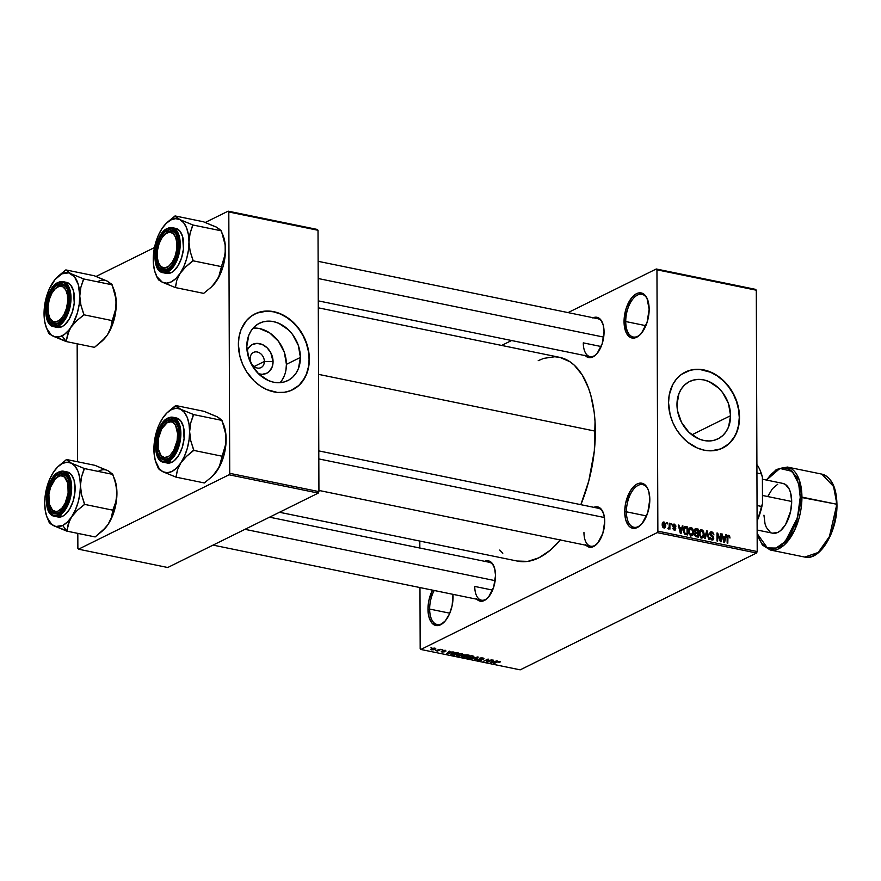 <?xml version="1.0" encoding="UTF-8"?>
<svg xmlns="http://www.w3.org/2000/svg" width="881" height="881" viewBox="0 0 881 881"><rect width="100%" height="100%" fill="white"/><g stroke="black" fill="none" stroke-linecap="round" stroke-linejoin="round"><path stroke-width="1.32" d="M625.73 321.543A21.772 11.277 -78.4 0 0 640.41 334.406A21.772 11.277 101.6 0 1 633.241 337.005A21.772 11.277 101.6 0 1 625.73 321.543L645.872 325.673L625.73 321.543A21.772 11.277 101.6 0 1 641.996 294.342A21.772 11.277 101.6 0 1 647.568 299.551A21.772 11.277 -78.4 0 0 634.188 297.536A21.772 11.277 -78.4 0 0 625.73 321.543L624.056 321.664L625.73 321.543M649.154 309.264A22.983 11.905 101.6 0 1 639.991 334.835A22.983 11.905 101.6 0 1 624.056 321.664L626.138 308.515L631.732 297.712L636.534 293.681L638.978 292.888L643.515 293.913L646.995 298.207L649.154 309.264L647.072 322.402L641.478 333.205L639.132 335.606L634.232 338.029L629.695 337.016L626.215 332.721L624.056 321.664A22.983 11.905 101.6 0 1 633.208 296.104A22.983 11.905 101.6 0 1 647.348 298.989A22.983 11.905 101.6 0 1 649.154 309.264M429.653 609.068A21.772 11.277 -78.4 0 0 444.332 621.931A21.772 11.277 101.6 0 1 437.163 624.53A21.772 11.277 101.6 0 1 429.653 609.068L449.795 613.198L429.653 609.068A21.772 11.277 101.6 0 1 434.201 590.49A21.772 11.277 -78.4 0 0 429.653 609.068L427.979 609.189L429.653 609.068M453.065 596.789A22.983 11.905 101.6 0 1 443.914 622.36A22.983 11.905 101.6 0 1 427.979 609.189L428.904 600.379L432.483 590.138A22.983 11.905 101.6 0 0 427.979 609.189L428.97 617.052L431.712 622.768L435.798 625.477L440.599 624.761L445.401 620.731L449.453 614.002L452.14 605.588L452.977 594.345A22.983 11.905 101.6 0 1 453.065 596.789M626.402 511.817A21.772 11.277 -78.4 0 0 641.071 524.68A21.772 11.277 101.6 0 1 633.902 527.267A21.772 11.277 101.6 0 1 626.402 511.817L646.544 515.947L626.402 511.817A21.772 11.277 101.6 0 1 642.656 484.605A21.772 11.277 101.6 0 1 648.229 489.814A21.772 11.277 -78.4 0 0 634.86 487.81A21.772 11.277 -78.4 0 0 626.402 511.817L624.728 511.938L626.402 511.817M649.815 499.527A22.983 11.905 101.6 0 1 640.652 525.098A22.983 11.905 101.6 0 1 624.728 511.938L625.653 503.128L630.234 491.069L634.749 485.585L637.194 483.955L639.639 483.162L644.176 484.176L647.656 488.481L648.834 491.675L649.815 499.527L647.744 512.676L642.139 523.479L637.348 527.51L634.893 528.303L630.367 527.29L628.45 525.517L625.708 519.801L624.728 511.938A22.983 11.905 101.6 0 1 633.868 486.378A22.983 11.905 101.6 0 1 648.009 489.263A22.983 11.905 101.6 0 1 649.815 499.527M250.16 358.556A8.469 6.718 63.7 0 0 257.285 368.038A8.469 6.718 63.7 0 0 264.355 361.463L273.066 361.606A16.067 12.741 -116.3 0 1 258.496 373.775L262.285 374.315L267.13 373.037L269.168 371.562L272.064 367.223L273.066 361.606L264.355 361.463A8.469 6.718 -116.3 0 1 261.007 367.597A8.469 6.718 -116.3 0 1 253.827 366.309A8.469 6.718 -116.3 0 1 250.16 358.556A8.469 6.718 -116.3 0 1 253.508 352.422A8.469 6.718 -116.3 0 1 260.688 353.71A8.469 6.718 -116.3 0 1 264.355 361.463L254.102 366.529L264.355 361.463A8.469 6.718 63.7 0 0 257.23 351.982A8.469 6.718 63.7 0 0 250.16 358.556L248.596 357.598L250.16 358.556M280.092 382.673A31.991 25.373 63.7 0 0 286.413 364.349L300.41 357.433A31.991 25.373 -116.3 0 1 287.779 380.603A31.991 25.373 -116.3 0 1 260.644 375.713A31.991 25.373 -116.3 0 1 246.801 346.431L248.805 335.254L251.261 330.518L254.576 326.609L258.629 323.679L263.254 321.829L268.276 321.136L273.495 321.62L278.726 323.283L288.406 329.78L292.481 334.384L298.329 345.407L300.41 357.433L298.406 368.61L295.95 373.335L292.635 377.244L288.583 380.185L283.957 382.035L278.936 382.728L273.705 382.233L268.474 380.581L258.805 374.073L251.371 364.194L248.883 358.446L246.801 346.431A31.991 25.373 -116.3 0 1 259.432 323.25A31.991 25.373 -116.3 0 1 286.567 328.139A31.991 25.373 -116.3 0 1 300.41 357.433L286.413 364.349A31.991 25.373 63.7 0 0 253.122 328.106M292.492 389.82A42.343 33.588 63.7 0 0 309.088 359.206L309.352 359.074A42.343 33.588 -116.3 0 1 292.635 389.754A42.343 33.588 -116.3 0 1 256.712 383.29A42.343 33.588 -116.3 0 1 238.388 344.515L239.951 356.475L242.638 364.294L246.526 371.617L254.268 381.11L260.424 386.076L267.086 389.721L277.482 392.441L284.299 392.298L290.719 390.613L299.055 385.316L305.222 377.134L307.865 370.405L309.198 362.972L309.165 355.109L306.599 343.172L303.295 335.562L296.269 325.408L290.466 319.847L280.654 313.867L273.727 311.676L263.43 311.29L257.021 312.986L251.25 316.169L246.35 320.717L241.031 329.714L239.037 336.828L238.388 344.515A42.343 33.588 -116.3 0 1 255.105 313.834A42.343 33.588 -116.3 0 1 291.027 320.31A42.343 33.588 -116.3 0 1 309.352 359.074L309.088 359.206A42.343 33.588 63.7 0 0 290.829 320.497A42.343 33.588 63.7 0 0 254.972 313.911M730.58 415.678A31.991 25.373 -116.3 0 1 717.949 438.859A31.991 25.373 -116.3 0 1 690.814 433.97A31.991 25.373 -116.3 0 1 676.971 404.676L678.965 393.499L681.431 388.763L684.746 384.865L688.799 381.925L693.413 380.074L698.435 379.381L703.666 379.876L708.897 381.528L718.577 388.036L722.651 392.64L728.499 403.663L730.58 415.678L728.576 426.856L726.12 431.591L722.805 435.5L718.753 438.43L714.128 440.28L709.106 440.974L703.875 440.489L698.644 438.826L688.964 432.318L681.542 422.44L677.5 410.7L676.971 404.676A31.991 25.373 -116.3 0 1 689.603 381.506A31.991 25.373 -116.3 0 1 716.738 386.396A31.991 25.373 -116.3 0 1 730.58 415.678L691.871 434.818L730.58 415.678M722.662 448.077A42.343 33.588 63.7 0 0 739.258 417.462L739.522 417.33A42.343 33.588 -116.3 0 1 722.805 448.011A42.343 33.588 -116.3 0 1 686.872 441.535A42.343 33.588 -116.3 0 1 668.558 402.771L670.122 414.731L672.809 422.539L676.696 429.873L681.641 436.436L687.433 441.998L697.256 447.977L704.172 450.169L711.099 450.819L720.889 448.858L729.226 443.561L735.393 435.379L738.036 428.662L739.522 417.33L738.807 409.368L736.769 401.428L733.466 393.818L726.44 383.653L717.486 375.769L710.824 372.123L703.897 369.932L696.981 369.282L690.33 370.196L681.42 374.414L676.52 378.973L672.677 384.711L669.208 395.084L668.558 402.771A42.343 33.588 -116.3 0 1 685.275 372.09A42.343 33.588 -116.3 0 1 721.198 378.555A42.343 33.588 -116.3 0 1 739.522 417.33L739.258 417.462A42.343 33.588 63.7 0 0 720.999 378.742A42.343 33.588 63.7 0 0 685.143 372.156M474.749 586.438L492.611 590.105L474.749 586.438A19.36 10.021 -78.4 0 0 487.744 597.913A19.36 10.021 101.6 0 1 481.422 600.181M484.231 561.516L488.526 560.878L492.182 563.3L494.637 568.421L495.518 575.458A20.571 10.649 101.6 0 1 487.325 598.342A20.571 10.649 101.6 0 1 476.874 599.245M583.288 342.874A19.36 10.021 -78.4 0 0 596.283 354.349A19.36 10.021 101.6 0 1 589.962 356.607A19.36 10.021 101.6 0 1 583.288 342.874L601.15 346.541L583.288 342.874M592.77 317.953L597.065 317.314L600.721 319.737L603.177 324.858L604.058 331.895A20.571 10.649 101.6 0 1 595.864 354.768A20.571 10.649 101.6 0 1 585.413 355.682M583.949 532.454A19.36 10.021 -78.4 0 0 596.944 543.929A19.36 10.021 101.6 0 1 590.622 546.198A19.36 10.021 101.6 0 1 583.949 532.454M593.431 507.544L597.725 506.905L601.382 509.328L603.837 514.449L604.718 521.475A20.571 10.649 101.6 0 1 596.525 544.359A20.571 10.649 101.6 0 1 586.074 545.262M538.225 360.648L543.786 358.369L554.722 356.75L559.975 357.411L569.82 361.673L574.324 365.219L582.242 374.998L588.475 388.003L590.887 395.569L594.19 412.462L595.038 421.636L594.323 450.929L588.805 480.938L580.843 504.67A104.046 53.884 -78.4 0 0 595.347 431.161L318.526 374.359L595.347 431.161A104.046 53.884 -78.4 0 0 559.479 357.301L318.283 307.81M501.641 345.44L511.564 340.529L501.641 345.44M568.069 312.601L656.279 268.991L755.634 289.375L656.279 268.991L568.069 312.601M657.204 532.62L756.548 553.004L520.197 669.846L420.843 649.462L657.204 532.62L657.865 531.144L656.951 269.806L756.294 290.201L757.208 551.539L657.865 531.144L656.951 269.806L656.279 268.991L656.951 269.806L756.294 290.201L755.634 289.375L756.294 290.201L757.208 551.539L756.548 553.004L757.208 551.539L657.865 531.144L657.204 532.62L420.843 649.462L420.182 648.636L419.973 587.572L420.182 648.636L420.843 649.462L520.197 669.846L756.548 553.004L657.204 532.62M435.005 648.163L432.428 648.284L430.677 649.385L433.926 649.815L435.809 648.845L435.005 648.163L431.437 648.669L431.525 649.881L435.06 649.396L435.06 648.174L435.06 649.396M440.247 649.286L435.621 650.596L437.527 651.07L440.885 649.418L435.621 650.596L437.527 651.07L440.247 649.286M445.368 650.806L443.22 650.321L442.35 650.872L443.683 651.698L441.216 651.775L444.321 651.841L443.727 650.508L446.006 651.037L445.368 650.288L442.725 650.508L443.606 651.742L441.381 651.235L441.91 652.017L444.321 651.841L443.451 650.596L445.863 651.147L445.368 650.288L445.863 651.147M456.787 652.678L453.352 652.81L450.929 654.385L454.056 655.343L458.671 653.063L452.008 653.328L451.314 654.726L454.056 655.343L458.671 653.063L456.787 652.678M467.271 654.825L464.243 654.968L461.655 656.697L464.65 657.523L469.276 655.244L463.957 655.101L462.04 656.169L462.646 657.116L464.65 657.523L469.276 655.244L467.271 654.825M477.634 656.951L470.983 658.823L477.447 657.292L474.881 659.627L475.553 659.759L478.262 657.083L477.634 656.951L470.983 658.823L477.447 657.292L474.881 659.627L475.553 659.759L478.262 657.083L477.634 656.951M491.389 659.781L487.689 661.609L488.68 659.219L487.986 659.076L483.361 661.367L487.711 659.66L486.73 662.049L487.413 662.193L492.039 659.913L487.689 661.609L488.68 659.219L487.986 659.076L483.361 661.367L487.711 659.66L486.73 662.049L487.413 662.193L491.389 659.781M500.331 661.796L497.875 661.444L493.503 663.437L498.139 661.686L499.736 662.358L500.331 661.796L499.637 661.433L496.631 661.895L494.142 663.569L498.029 661.719L499.593 662.424L500.331 661.796M496.796 660.882L494.858 661.455L492.633 660.992L493.448 660.199L492.776 660.056L490.21 662.765L497.479 661.025L494.858 661.455L492.633 660.992L493.448 660.199L492.776 660.056L490.21 662.765L490.893 662.908L496.796 660.882M477.678 659.274L478.24 660.354L481.345 660.1L480.167 658.008L482.27 657.887L483.438 659.197L483.438 658.14L483.438 659.197L482.865 657.986L479.363 658.316L480.982 659.693L480.332 660.1L477.447 659.406L477.546 660.144L479.947 660.453L481.687 659.858L479.958 658.68L480.354 658.283L483.889 658.878L482.865 657.986L479.517 658.239L480.707 659.968L477.183 659.77M473.868 656.642L471.489 655.783L467.888 656.565L466.864 657.435L467.238 658.008L470.498 658.294L473.604 657.127L472.745 655.905L470.19 655.882L466.853 657.523L467.998 658.25L472.921 657.556L473.868 656.642M463.274 654.473L459.596 653.702L456.259 655.398L458.814 656.202L462.327 655.387L463.274 654.473L462.151 653.735L459.596 653.702L456.259 655.354L457.404 656.081L462.327 655.387L463.274 654.473M453.297 651.962L449.134 652.072L449.949 651.268L449.277 651.136L446.711 653.845L453.979 652.094L449.134 652.072L449.949 651.268L449.277 651.136L446.711 653.845L453.297 651.962M442.086 649.66L442.736 649.793L442.075 649.671M431.58 647.502L430.919 647.832L431.58 647.502M419.83 548.015L419.808 541.066L419.83 548.015M666.675 522.653L667.324 523.931L666.675 522.653M671.091 523.556L671.74 524.834L671.091 523.556M682.312 525.858L681.762 528.137L679.526 527.686L678.954 525.164L678.282 525.032L680.374 533.479L681.046 533.611L682.984 525.99L682.312 525.858L681.762 528.137L679.526 527.686L678.954 525.164L678.282 525.032L680.374 533.479L681.046 533.611L682.984 525.99L682.312 525.858M691.122 535.791C692.918 535.615 693.743 534.382 693.6 532.08L692.94 532.399L693.6 532.08L692.951 529.195L691.915 527.917L690.032 527.664L688.942 529.007L688.931 533.357L691.431 535.824L692.752 535.23L693.501 533.468L692.951 529.195L692.356 529.481L692.951 529.195L691.089 527.554L689.25 528.402L688.623 531.155L691.122 535.791L692.18 535.681M701.717 537.961C703.512 537.795 704.337 536.551 704.194 534.249L703.545 534.58L704.194 534.249L703.545 531.364L702.52 530.087L700.626 529.844L699.547 531.177L699.536 535.538L702.025 538.005L703.346 537.41L704.095 535.637L703.545 531.364L702.961 531.661L703.545 531.364L701.694 529.734L699.844 530.582L699.217 533.324L701.717 537.961L702.774 537.851M711.958 540.064L713.786 538.236L713.059 538.599L713.786 538.236L712.068 535.681L711.22 536.1L712.068 535.681L710.46 533.842L709.833 534.139L711.76 532.73L713.962 534.954L711.815 531.805L711.022 531.794L709.943 532.851L710.042 534.899L712.828 537.091L713.125 538.346L711.672 539.04L710.009 537.267L710.13 538.192L711.958 540.064L713.676 539.062L713.313 536.672L710.46 534.007L711.76 532.73L713.962 534.954L712.696 532.179L709.998 532.708L711.815 531.805L710.703 531.893L709.811 533.721L713.136 538.082L711.936 539.117L710.009 537.267L711.958 540.064L712.949 539.976M725.812 534.778L725.261 537.069L723.026 536.606L721.781 533.952L723.874 542.399L724.545 542.542L726.484 534.921L725.812 534.778L725.261 537.069L723.026 536.606L721.781 533.952L723.874 542.399L724.545 542.542L726.484 534.921L725.812 534.778M728.587 535.252L727.398 535.846L728.587 535.252L727.133 537.63L727.155 543.081L727.805 543.214L727.783 537.696L727.133 538.016L727.871 536.639L727.155 537.003L728.565 536.177L729.997 538.038L729.16 535.494L727.354 535.923L727.155 543.081L727.805 543.214L727.97 536.419L728.895 536.353L729.997 538.038L729.6 536.022L728.917 536.364L729.6 536.022L727.871 535.318M720.405 533.677L720.427 540.097L717.685 533.115L716.991 532.972L717.024 541L717.663 541.132L717.641 534.701L720.383 541.683L721.076 541.826L721.043 533.809L720.405 533.677L720.427 540.097L717.685 533.115L716.991 532.972L717.024 541L717.663 541.132L717.641 534.701L720.383 541.683L721.076 541.826L721.043 533.809L720.405 533.677M706.639 530.847L704.635 538.456L705.318 538.599L706.991 531.86L708.544 539.26L709.205 539.392L707.267 530.979L706.639 530.847L704.635 538.456L705.318 538.599L706.991 531.86L708.544 539.26L709.205 539.392L707.267 530.979L706.639 530.847M696.287 528.721L694.437 529.789L695.219 532.829L694.646 535.185L695.605 536.496L698.314 537.157L698.281 529.14L696.287 528.721L694.492 529.613L696.287 528.721L695.142 528.776L694.327 530.681L695.219 532.829L694.525 534.371L696.309 536.749L698.314 537.157L698.281 529.14L696.287 528.721M685.792 526.574L683.821 527.521L683.535 531.882L684.658 534.095L687.709 534.987L687.687 526.959L685.792 526.574L683.81 527.554L685.792 526.574L684.57 526.662L683.37 530.131L684.878 534.249L687.709 534.987L687.687 526.959L685.792 526.574M674.317 524.107L672.765 525.682L675.165 528.787L673.513 529.734L674.339 529.327L673.502 528.215L672.908 528.512L673.502 528.215L672.864 528.193L674.361 530.164L675.815 528.798L675.044 529.173L675.815 528.798L674.207 526.684L672.908 526.563L674.273 524.933L675.892 526.309L674.152 524.085L672.974 524.669L672.842 526.353L675.154 528.941L674.339 529.327L672.886 528.413L673.525 529.734L674.934 530.175L675.694 528.093L673.414 525.483L674.472 524.999L675.253 526.287L675.749 525.583L674.317 524.107L672.908 524.801L674.317 524.107L673.469 524.184M669.252 523.182L669.108 527.51L667.886 528.523L668.657 528.963L669.274 528.082L669.912 529.151L669.901 523.314L669.252 523.182L669.142 527.367L667.886 528.523L668.503 528.963L669.274 528.082L669.912 529.151L669.901 523.314L669.252 523.182M663.955 521.981L662.171 524.702L663.977 528.027L665.761 525.373L665.1 525.704L665.761 525.373L663.723 521.959L662.501 522.752L662.182 525.208L662.798 527.179L664.417 528.049L665.562 526.937L665.684 524.349L664.395 522.147L662.534 522.686L663.151 522.07M229.06 474.782L318.272 493.096L167.742 567.507L78.53 549.193L229.06 474.782L229.721 473.317L228.807 211.98L318.019 230.282L318.933 491.62L229.721 473.317L228.807 211.98L228.146 211.154L317.358 229.456L228.146 211.154L205.273 222.464L228.146 211.154L228.807 211.98L318.019 230.282L317.358 229.456L318.019 230.282L318.933 491.62L318.272 493.096L318.933 491.62L229.721 473.317L229.06 474.782L78.53 549.193L77.869 548.378L77.814 533.379L77.869 548.378L78.53 549.193L167.742 567.507L318.272 493.096L229.06 474.782M77.572 461.765L77.154 343.799L77.572 461.765M96.073 276.447L154.494 247.561L96.073 276.447M279.475 512.268L517.654 561.142A104.046 53.884 -78.4 0 0 560.272 539.965M593.86 507.346A20.571 10.649 101.6 0 1 603.1 512.29A20.571 10.649 101.6 0 1 604.718 521.475L602.868 533.236L597.858 542.905L593.563 546.517L591.371 547.222L589.268 547.156L585.612 544.733M593.199 317.755A20.571 10.649 101.6 0 1 602.439 322.699A20.571 10.649 101.6 0 1 604.058 331.895L602.208 343.656L597.197 353.325L595.093 355.472L590.711 357.631L586.658 356.728L584.951 355.142M484.66 561.318A20.571 10.649 101.6 0 1 493.9 566.274A20.571 10.649 101.6 0 1 495.518 575.458L493.668 587.22L488.658 596.889L486.554 599.036L482.171 601.205L478.119 600.291L476.412 598.706M560.613 539.557L549.975 550.427L538.908 557.794L527.829 561.384L517.158 561.032M502.809 553.224L499.736 550.052M318.129 261.316L597.736 318.691A19.36 10.021 101.6 0 1 602.659 323.261M598.397 508.271A19.36 10.021 101.6 0 1 603.331 512.852M269.542 517.18L489.197 562.254A19.36 10.021 101.6 0 1 494.131 566.824M723.598 447.581L728.961 443.694L733.355 438.518L736.604 432.263L738.597 425.149L739.258 417.462L738.542 409.489L736.505 401.549L733.201 393.939L728.763 386.957L723.367 380.867L717.222 375.901L710.56 372.256L700.153 369.535L693.336 369.679L686.927 371.364M293.428 389.325L298.791 385.449L303.185 380.273L306.434 374.007L308.427 366.892L309.088 359.206L308.372 351.244L306.335 343.304L303.031 335.694L298.593 328.712L293.197 322.622L287.052 317.656L280.389 313.999L273.462 311.808L266.547 311.158L256.756 313.118M285.918 370.152L286.413 364.349L284.332 352.334L278.484 341.31L269.762 332.952L259.499 328.536L254.279 328.051M281.953 380.262L284.409 375.526M247.076 350.671L248.387 348.094L252.087 344.658L256.933 343.381L262.186 344.46L267.042 347.731L270.775 352.686L273.066 361.606A16.067 12.741 -116.3 0 0 262.075 344.416A16.067 12.741 -116.3 0 0 247.076 350.671M727.871 536.639L728.565 536.177M725.68 535.318L726.484 534.921L725.68 535.318M721.891 534.382L722.453 534.095L721.891 534.382M723.918 537.729L725.261 537.069L723.918 537.729M725.041 537.961L723.73 541.837L723.246 537.586L722.739 537.839L725.041 537.961L724.16 541.628L723.246 537.586L725.041 537.961M720.405 534.128L721.043 533.809L720.405 534.128M717.002 535.009L717.641 534.701L717.002 535.009M716.991 533.457L717.685 533.115L716.991 533.457M719.865 540.372L720.427 540.097L719.865 540.372M711.76 532.73L709.844 533.357M710.031 537.608L710.648 537.3L710.031 537.608M710.978 539.59L711.936 539.117L710.978 539.59M713.136 538.082L711.936 539.117M706.507 531.353L707.267 530.979L706.507 531.353M706.276 532.212L706.991 531.86L706.276 532.212M705.956 533.446L706.716 533.071L705.956 533.446M701.694 529.734L699.844 530.582M701.067 538.203L701.452 536.947L700.142 535.351L699.569 535.637L699.866 533.49L699.228 533.798L701.694 530.67L703.545 534.106L701.705 537.025L700.758 537.498L701.705 537.025L700.142 535.351L699.932 532.443L701.023 530.703L702.895 531.562L703.39 535.692L702.62 536.881L701.452 536.947M701.023 537.685L701.705 537.025M699.448 531.474L701.694 530.67M696.948 529.8L698.281 529.14L696.948 529.8M697.653 533.688L697.664 536.089L695.439 536.397L696.541 535.857L695.164 534.371L694.547 534.679L695.77 533.379L697.653 533.688L697.664 536.089L695.66 535.56L695.164 534.371L695.77 533.379L697.653 533.688M695.417 533.556L694.547 533.985M697.642 529.944L697.653 532.752L694.779 533.28L696.375 532.487L694.977 530.803L694.349 531.111L695.605 529.624L697.642 529.944L697.653 532.752L695.351 531.981L695.307 529.778L694.349 530.241L697.642 529.944M695.164 534.371L695.77 533.379M691.089 527.554L689.25 528.402M689.283 529.217L688.733 528.941M690.462 536.022L690.858 534.767L689.548 533.181L688.964 533.468L689.261 531.309L688.634 531.617L691.1 528.49L692.951 531.926L691.111 534.844L690.153 535.318L691.111 534.844L689.548 533.181L689.438 529.767L690.638 528.479L692.301 529.393L692.785 533.523L692.014 534.712L690.847 534.767M690.418 535.505L691.111 534.844M688.843 529.305L691.1 528.49M686.343 527.62L687.687 526.959L686.343 527.62M687.037 527.763L687.059 533.908L685.726 534.569L687.059 533.908L684.284 533.688L685 533.335L684.008 530.274L683.381 530.582L684.262 528.358L683.458 528.765L687.037 527.763L687.059 533.908L684.713 533.038L684.008 530.274L684.262 528.358L687.037 527.763M682.18 526.398L682.984 525.99L682.18 526.398M678.392 525.45L678.954 525.164L678.392 525.45M680.418 528.798L681.762 528.137L680.418 528.798M681.542 529.029L680.231 532.917L679.24 528.908L681.542 529.029L680.661 532.697L679.747 528.666L681.542 529.029M673.403 525.66L674.273 524.933M674.361 530.164L675.176 530.098M675.165 528.787L674.339 529.327M671.102 524.008L671.74 523.688L671.102 524.008M669.252 523.633L669.901 523.314L669.252 523.633M668.04 528.688L669.274 528.082L668.04 528.688M668.503 528.963L669.274 528.082M667.963 528.215L668.536 527.928L667.963 528.215M669.142 527.367L668.536 527.928M666.675 523.094L667.313 522.785L666.675 523.094M663.977 528.027L664.77 527.95M665.111 525.252L663.162 527.609L663.988 527.201L662.809 524.779L662.182 525.087L663.944 522.818L665.111 525.252L664.67 526.97L663.404 526.849L663.162 523.16L664.527 523.171L665.111 525.252M684.262 528.358L685.881 527.532M662.27 523.479L663.944 522.818M663.294 527.708L663.988 527.201M499.593 661.422L499.593 662.424L499.593 661.422M499.075 661.686L498.888 662.325M490.882 662.049L490.893 662.908L490.882 662.049M492.622 660.221L492.633 660.992L492.622 660.221M494.098 661.675L490.981 662.589L492.303 660.563L492.303 661.312L494.098 661.675L490.981 662.589L492.303 661.312L494.098 661.675M487.413 660.398L487.413 662.193L487.413 660.398M487.689 659.726L487.689 661.609L487.689 659.726M483.438 659.197L484.01 658.625M482.27 658.239L482.733 659.087M481.345 660.1L480.167 658.36M478.757 660.078L478.383 659.373M480.982 659.153L480.707 659.968M479.385 658.305L479.396 658.977L479.385 658.305M479.517 658.239L479.396 658.977M475.553 659.01L475.553 659.759L475.553 659.01M472.282 657.424L468.538 657.986L467.745 657.281L468.516 656.301L472.205 655.827L472.282 657.424L471.181 657.854L468.659 658.008L467.745 657.281L471.137 656.081L472.205 656.18L472.282 657.424L473.053 656.774L472.205 656.18M463.428 656.896L462.514 656.444L464.001 656.081L463.99 655.079L464.001 656.081L465.928 656.444L463.428 656.896L462.988 656.18L465.928 656.059L464.551 657.127L462.756 656.268M462.04 656.169L462.646 657.116M463.703 655.244L463.703 655.838L463.703 655.244M463.957 655.101L463.703 655.838M468.086 655.376L466.467 656.169L464.606 654.858L468.086 654.99L466.467 656.169L464.606 655.222L468.086 655.376M462.327 654.825L462.327 655.387L462.327 654.825M461.688 655.255L457.933 655.805L457.151 655.101L457.922 654.12L461.611 653.647L461.688 655.255L460.124 655.794L457.933 655.805L457.206 655.024L460.829 653.911L461.611 653.999L461.688 655.255L462.448 654.605L461.611 653.999M451.303 653.746L451.314 654.726L451.303 653.746M457.492 653.195L453.946 654.946L451.777 654.22L454.034 652.656L457.492 653.195L453.946 654.946L451.975 654.484L452.79 653.394L457.492 653.195M447.383 653.129L447.394 653.977L447.383 653.129M449.123 651.29L449.134 652.072L449.123 651.29M450.598 652.755L447.482 653.669L448.803 651.632L448.803 652.38L450.598 652.755L447.482 653.669L448.803 652.38L450.598 652.755M444.321 651.841L443.76 651.004M441.381 651.235L441.91 652.017M443.132 650.343L443.132 651.312L443.132 650.343M442.725 650.508L443.132 651.312M437.527 650.497L437.527 651.07L437.527 650.497M431.437 648.669L431.525 649.881M434.41 649.264L432.02 649.649L432.108 648.394L434.509 648.097L434.41 649.264L433.089 649.671L432.02 649.649L432.108 648.79L434.509 648.394L434.41 649.264L435.027 648.174M468.538 657.986L467.745 657.281M465.19 655.916L464.606 655.222M457.933 655.805L457.151 655.101M451.975 654.484L451.766 653.449M432.02 649.649L432.108 648.79M157.369 278.066L157.578 278.583A37.575 19.459 101.6 0 1 157.369 278.044L158.899 280.125L162.269 282.173L157.005 276.788L154.649 270.93L153.415 263.705L153.393 255.611L155.585 243.046L158.404 235.216L162.082 228.465A32.729 16.948 101.6 0 1 166.289 223.322A32.729 16.948 101.6 0 1 171.002 219.898L175.044 216.142A37.575 19.459 -78.4 0 0 174.823 216.252L166.289 223.322M168.139 268.617A19.36 10.021 -78.4 0 0 170.507 266.976A19.36 10.021 101.6 0 1 168.139 268.617A19.36 10.021 101.6 0 1 164.174 269.245A19.36 10.021 101.6 0 1 158.811 263.595A19.36 10.021 -78.4 0 0 168.139 268.617L167.126 269.564L168.139 268.617M164.802 234.39A19.36 10.021 101.6 0 1 168.007 231.945A19.36 10.021 -78.4 0 0 164.802 234.39A19.36 10.021 101.6 0 1 171.96 231.318A19.36 10.021 101.6 0 1 176.883 235.899A19.36 10.021 -78.4 0 0 168.007 231.945L166.994 230.591A20.571 10.649 101.6 0 1 176.663 235.337A20.571 10.649 101.6 0 1 170.088 267.406A20.571 10.649 101.6 0 1 167.126 269.564L162.82 270.203L159.164 267.78L156.058 259.311L156.036 251.713L157.688 243.861L160.76 236.956L164.802 232.044L169.185 229.875L171.288 229.952L173.238 230.789L176.354 234.632L178.05 240.832L178.083 248.431L175.044 259.928L171.41 265.952L167.126 269.564A20.571 10.649 101.6 0 1 155.838 255.622A20.571 10.649 101.6 0 1 166.994 230.591L168.007 231.945A19.36 10.021 101.6 0 1 171.96 231.318A19.36 10.021 101.6 0 1 176.883 235.899A19.36 10.021 -78.4 0 0 165.221 233.972L164.384 234.786A18.149 9.394 101.6 0 1 176.663 249.642L177.918 249.775L176.663 249.642L175 256.514L172.136 262.406L168.491 266.414L164.637 267.945L161.146 266.745L158.558 263.012L157.259 257.307L157.457 250.501A18.149 9.394 101.6 0 1 164.384 234.786M166.377 273.396L171.189 272.681A22.983 11.905 -78.4 0 1 166.487 273.418L163.04 272.714L167.742 271.976A0.727 0.573 -116.3 0 1 167.126 271.161C161.388 275.202 157.314 270.17 154.913 256.074C157.214 239.654 161.234 230.624 166.983 228.983A0.727 0.573 -116.3 0 1 167.588 228.421A22.983 11.905 101.6 0 1 172.291 227.683A22.983 11.905 101.6 0 1 179.999 248.255A22.983 11.905 101.6 0 1 167.742 271.976A22.983 11.905 101.6 0 1 163.04 272.714C149.869 271.139 153.9 233.917 167.269 228.454A0.727 0.573 63.7 0 0 166.983 228.983L162.335 232.881L160.243 235.877L156.917 243.354L155.133 251.845L155.155 260.082L156.994 266.789L158.514 269.234L162.478 271.855L164.758 271.932L169.504 269.586L173.865 264.278L177.202 256.8L178.986 248.299L178.248 236.449L175.594 230.91L171.641 228.289L166.983 228.983C172.72 224.941 176.795 229.974 179.206 244.07C176.905 260.49 172.874 269.52 167.126 271.161A0.727 0.573 63.7 0 0 167.742 271.976L171.189 272.681L167.742 271.976L173.942 266.051L179.592 251.217L178.623 234.291L172.291 227.683L167.269 228.454A0.727 0.573 63.7 0 1 167.588 228.421M214.347 226.362L203.423 221.759L216.44 227.122L221.351 230.833L192.961 225.007L179.944 219.633L175.044 215.933L203.423 221.759L175.044 215.933L167.709 221.968M218.4 228.421L221.351 230.833L225.162 244.962L225.195 254.069L221.472 266.635L193.093 260.809L190.131 251.283L188.975 242.077L190.076 233.311L192.961 225.007L221.351 230.833L225.162 244.962L225.327 253.684L223.135 266.249L220.316 274.079L216.627 280.83L211.055 287.294L203.676 293.373L175.297 287.547L176.795 280.312L180.131 273.341L185.715 266.888L193.093 260.809L221.472 266.635L218.609 277.35L212.332 286.061M157.578 278.583L162.269 282.173L175.077 287.437A37.575 19.459 -78.4 0 0 175.506 287.228L176.795 280.312L180.131 273.341A32.729 16.948 101.6 0 1 162.269 282.173A32.729 16.948 101.6 0 1 155.816 274.354A32.729 16.948 101.6 0 1 153.25 259.73A32.729 16.948 101.6 0 1 162.082 228.465L166.388 223.234L171.002 219.898L175.627 218.664L179.944 219.633L183.666 222.739L186.53 227.75L188.336 234.346L188.975 242.077L188.391 250.402L186.64 258.761L183.821 266.591L180.131 273.341L175.837 278.572L171.222 281.92L166.597 283.142L162.269 282.173L175.297 287.547L203.676 293.373L211.055 287.294L216.627 280.83A32.729 16.948 -78.4 0 0 225.47 249.565L224.369 258.32L221.472 266.205L219.975 273.87L216.627 280.83A32.729 16.948 -78.4 0 1 212.431 285.973L211.055 287.294M222.893 234.919L224.831 241.835L225.47 249.565A32.729 16.948 -78.4 0 0 222.893 234.941L220.691 229.996M172.291 227.683L175.737 228.388A22.983 11.905 -78.4 0 1 183.446 248.971A22.983 11.905 -78.4 0 1 171.189 272.681L173.634 271.051L178.149 265.566L181.585 257.847L183.435 249.07L182.675 236.846L179.933 231.119L175.848 228.41M192.873 261.128A37.575 19.459 -78.4 0 0 193.093 260.38L190.131 251.283L188.975 242.077A32.729 16.948 101.6 0 1 180.131 273.341L185.715 266.888L193.093 260.38A37.575 19.459 101.6 0 1 192.873 261.128M192.972 225.437A37.575 19.459 -78.4 0 0 192.752 224.897L179.944 219.633A32.729 16.948 101.6 0 1 188.975 242.077L190.076 233.311L192.752 224.897A37.575 19.459 101.6 0 1 192.972 225.437M175.253 216.043A37.575 19.459 -78.4 0 0 175.044 216.142L171.002 219.898A32.729 16.948 101.6 0 1 179.944 219.633L174.823 216.252A37.575 19.459 101.6 0 1 175.044 216.142A37.575 19.459 101.6 0 1 175.253 216.043M153.25 259.73L153.558 264.355M318.184 278.517L603.694 337.104L318.184 278.517M170.507 266.976A19.36 10.021 101.6 0 1 164.174 269.245A19.36 10.021 101.6 0 1 158.811 263.595A19.36 10.021 -78.4 0 0 159.032 264.157A19.36 10.021 -78.4 0 0 170.507 266.976M157.457 250.501L159.109 243.63L161.983 237.738L165.617 233.729L169.482 232.199L172.973 233.399L175.561 237.132L176.861 242.837L176.663 249.642A18.149 9.394 101.6 0 1 168.513 266.403A18.149 9.394 101.6 0 1 158.58 263.078A18.149 9.394 101.6 0 1 157.457 250.501M49.38 317.061A18.149 9.394 101.6 0 1 48.29 313.096L49.986 318.316L52.882 321.356L56.538 321.763L60.393 319.473L63.861 314.836L66.416 308.559L67.672 301.599L67.43 295.003A18.149 9.394 101.6 0 1 61.725 318.041A18.149 9.394 101.6 0 1 49.38 317.061L49.832 318.129A19.36 10.021 -78.4 0 0 61.307 320.959A19.36 10.021 101.6 0 1 54.974 323.228A19.36 10.021 101.6 0 1 49.611 317.578A19.36 10.021 -78.4 0 0 58.939 322.6L57.926 323.536A20.571 10.649 101.6 0 1 46.638 309.605A20.571 10.649 101.6 0 1 57.794 284.563L58.807 285.918A19.36 10.021 -78.4 0 0 55.602 288.373A19.36 10.021 101.6 0 1 62.76 285.301A19.36 10.021 101.6 0 1 67.683 289.871A19.36 10.021 -78.4 0 0 56.021 287.955L55.184 288.759A18.149 9.394 101.6 0 1 67.43 295.003L68.839 294.672L67.43 295.003L65.734 289.794L62.826 286.754L59.17 286.347L55.316 288.638L51.847 293.274L49.292 299.551L48.037 306.511L48.29 313.096A18.149 9.394 101.6 0 1 55.184 288.759M178.7 430.28L177.29 430.611A18.149 9.394 101.6 0 1 171.586 453.638A18.149 9.394 101.6 0 1 159.241 452.658A18.149 9.394 101.6 0 1 158.151 448.704L161.168 455.741L164.516 457.503L168.337 456.545L170.253 455.081L173.722 450.444L177.092 440.698L177.599 433.793L175.594 425.402L172.687 422.362L170.925 421.812L167.093 422.77L161.708 428.871L158.349 438.617L158.151 448.704A18.149 9.394 101.6 0 1 165.044 424.367A18.149 9.394 101.6 0 1 177.29 430.611L178.7 430.28M159.241 452.658L159.692 453.737A19.36 10.021 -78.4 0 0 171.167 456.567A19.36 10.021 101.6 0 1 164.846 458.825A19.36 10.021 101.6 0 1 159.472 453.175A19.36 10.021 -78.4 0 0 168.8 458.208A19.36 10.021 -78.4 0 0 171.167 456.567A19.36 10.021 101.6 0 1 168.8 458.208A19.36 10.021 101.6 0 1 164.846 458.825A19.36 10.021 101.6 0 1 159.472 453.175M604.454 517.532L318.812 458.924L604.454 517.532M165.463 423.981A19.36 10.021 101.6 0 1 168.667 421.525A19.36 10.021 101.6 0 1 172.621 420.909A19.36 10.021 101.6 0 1 177.544 425.479A19.36 10.021 -78.4 0 0 168.667 421.525A19.36 10.021 -78.4 0 0 165.463 423.981A19.36 10.021 101.6 0 1 172.621 420.909A19.36 10.021 101.6 0 1 177.544 425.479A19.36 10.021 -78.4 0 0 165.881 423.552L165.044 424.367M69.379 493.338L68.123 493.206A18.149 9.394 101.6 0 1 59.974 509.967A18.149 9.394 101.6 0 1 50.041 506.641A18.149 9.394 101.6 0 1 48.918 494.076L50.569 487.204L55.195 479.022L59.016 476.192L60.943 475.762L64.434 476.962L67.848 483.35L68.123 493.206L65.161 503.205L61.835 508.26L58.014 511.079L56.098 511.509L52.607 510.319L49.193 503.932L48.918 494.076A18.149 9.394 101.6 0 1 55.844 478.35A18.149 9.394 101.6 0 1 68.123 493.206L69.379 493.338M56.263 477.965A19.36 10.021 101.6 0 1 59.468 475.509L58.454 474.154A20.571 10.649 101.6 0 1 68.123 478.901A20.571 10.649 101.6 0 1 61.549 510.969A20.571 10.649 101.6 0 1 58.587 513.127L54.292 513.766L50.635 511.343L47.519 502.886L47.497 495.276L49.149 487.424L52.221 480.519L56.263 475.608L60.646 473.449L64.698 474.352L67.815 478.196L69.511 484.396L69.544 491.994L67.892 499.846L64.809 506.762L59.6 512.18A19.36 10.021 -78.4 0 0 61.967 510.54A19.36 10.021 101.6 0 1 59.6 512.18A19.36 10.021 101.6 0 1 55.646 512.808A19.36 10.021 101.6 0 1 50.272 507.159A19.36 10.021 -78.4 0 0 50.492 507.72A19.36 10.021 -78.4 0 0 61.967 510.54A19.36 10.021 101.6 0 1 55.646 512.808A19.36 10.021 101.6 0 1 50.272 507.159A19.36 10.021 -78.4 0 0 59.6 512.18L58.587 513.127A20.571 10.649 101.6 0 1 47.299 499.186A20.571 10.649 101.6 0 1 58.454 474.154L59.468 475.509A19.36 10.021 -78.4 0 0 56.263 477.965A19.36 10.021 101.6 0 1 63.421 474.881A19.36 10.021 101.6 0 1 68.344 479.462A19.36 10.021 -78.4 0 0 56.681 477.535L55.844 478.35M495.155 580.667L244.962 529.327L495.155 580.667M760.204 470.586L762.395 477.216L761.371 473.923L756.933 473.02L761.371 473.923L762.395 477.216L762.494 503.558L761.481 506.432L757.043 505.518L761.481 506.432A42.343 21.926 101.6 0 1 757.098 520.098A42.343 21.926 -78.4 0 0 761.481 506.432L760.347 512.324L757.098 520.946A41.132 21.309 -78.4 0 0 762.494 503.558L762.395 477.216A41.132 21.309 -78.4 0 0 760.534 471.357L760.083 470.278A42.343 21.926 101.6 0 1 761.371 473.923A42.343 21.926 -78.4 0 0 756.9 464.639A42.343 21.926 101.6 0 1 760.083 470.278M836.752 504.714L829.417 536.584L818.207 552.486L804.782 557.078A42.343 21.926 -78.4 0 0 836.399 504.174L801.93 497.104L799.1 479.44L787.339 467.051A42.343 21.926 101.6 0 1 801.93 497.104L800.256 497.225L799.254 486.389L796.402 477.436L791.942 471.148L786.27 468.064L782.053 467.932L775.478 470.619L771.161 474.242L766.503 480.057L779.905 468.439L792.217 471.401L798.671 483.812L800.256 497.225L836.399 504.174A42.343 21.926 -78.4 0 0 821.808 474.121L833.569 486.51L836.95 504.494L835.1 520.473L831.741 531.948L826.896 542.046L820.949 549.876M772.582 533.181L777.89 532.388L780.599 530.593L785.588 524.525L790.653 511.2L791.678 501.465L762.461 495.463L791.678 501.465A25.406 13.16 -78.4 0 0 782.923 483.427L762.406 479.22M801.93 497.104A42.343 21.926 101.6 0 1 770.313 550.008L783.738 545.416L794.948 529.514L801.93 497.104M757.142 533.556L767.373 547.927L776.084 548.07L785.224 541.584L797.415 517.841L800.256 497.225L798.604 512.984L795.246 524.459L790.4 534.558L782.328 544.37L777.945 547.288L773.562 548.709L767.351 547.916L762.032 543.72L759.224 539.194L757.12 533.479M757.131 530.01L772.703 533.203A25.406 13.16 -78.4 0 0 791.678 501.465L790.587 492.776L789.288 489.241L785.445 484.495L783.044 483.46M777.725 484.242L772.428 488.702L767.946 496.146M763.948 515.176L765.038 523.865L766.327 527.389L770.181 532.135M834.043 487.645L836.631 500.948M105.147 280.345L94.223 275.731L65.844 269.905L94.223 275.731L107.24 281.105A32.729 16.948 -78.4 0 0 98.298 281.358M68.96 330.804L70.932 327.325A32.729 16.948 101.6 0 1 62.022 335.892L66.086 341.31A37.575 19.459 -78.4 0 0 66.306 341.2L67.595 334.295L70.932 327.325L76.515 320.871L83.893 314.792L112.272 320.618L110.775 327.853L107.427 334.813L104.894 338.128L94.476 347.345L66.097 341.531L68.96 330.804M55.602 288.373A19.36 10.021 101.6 0 1 58.807 285.918L57.794 284.563A20.571 10.649 101.6 0 1 67.463 289.32A20.571 10.649 101.6 0 1 60.888 321.389A20.571 10.649 101.6 0 1 57.926 323.536L53.62 324.175L49.964 321.752L46.858 313.295L46.836 305.696L48.488 297.844L51.561 290.928L55.602 286.028L59.985 283.858L64.038 284.772L67.154 288.616L68.85 294.805L68.883 302.414L67.231 310.266L64.148 317.171L58.939 322.6A19.36 10.021 -78.4 0 0 61.307 320.959A19.36 10.021 101.6 0 1 58.939 322.6A19.36 10.021 101.6 0 1 54.974 323.228A19.36 10.021 101.6 0 1 49.611 317.578M57.177 327.38L61.989 326.664L58.542 325.959L64.742 320.034L70.392 305.189L69.423 288.263L63.091 281.656A22.983 11.905 101.6 0 1 70.799 302.238A22.983 11.905 101.6 0 1 58.542 325.959L61.989 326.664A22.983 11.905 -78.4 0 0 74.246 302.943A22.983 11.905 -78.4 0 0 66.538 282.372L63.091 281.656L58.069 282.438A0.727 0.573 63.7 0 0 57.783 282.966C63.52 278.925 67.595 283.957 70.006 298.053C67.705 314.473 63.674 323.503 57.926 325.144A0.727 0.573 63.7 0 0 58.542 325.959A22.983 11.905 101.6 0 1 53.84 326.697L58.542 325.959A0.727 0.573 -116.3 0 1 57.926 325.144L60.304 323.569L64.665 318.25L68.002 310.773L69.786 302.282L69.753 294.045L67.914 287.338L64.544 283.175L62.441 282.272L57.783 282.966L53.135 286.865L51.043 289.849L47.717 297.326L45.933 305.828L45.955 314.054L47.794 320.761L49.314 323.217L53.278 325.838L57.926 325.144C52.188 329.186 48.114 324.153 45.713 310.057C48.015 293.637 52.034 284.607 57.783 282.966A0.727 0.573 -116.3 0 1 58.388 282.405A0.727 0.573 63.7 0 0 58.069 282.438C44.7 287.889 40.669 325.111 53.84 326.697L57.287 327.402A22.983 11.905 -78.4 0 0 61.989 326.664L64.434 325.034L68.949 319.55L72.385 311.83L74.235 303.053L73.475 290.818L70.733 285.103L66.648 282.394M58.388 282.405A22.983 11.905 101.6 0 1 63.091 281.656M48.169 332.038L48.378 332.555A37.575 19.459 101.6 0 1 48.169 332.027L49.699 334.108L53.069 336.157L66.097 341.531L94.476 347.345L101.855 341.277L107.427 334.813L103.132 340.044M109.2 282.394L112.151 284.805L115.962 298.945L115.995 308.042L112.272 320.618L83.893 314.792L80.931 305.267L79.775 296.06L79.191 304.385L77.44 312.744L72.87 324.109L68.85 330.155L64.346 334.483L59.688 336.784L55.173 336.916L51.12 334.868L46.495 328.04L44.689 321.444L44.05 313.724M46.616 328.338L48.829 333.282L53.069 336.157A32.729 16.948 101.6 0 1 46.616 328.338A32.729 16.948 101.6 0 1 44.05 313.713L45.372 301.181L49.204 289.199L54.974 279.618L61.802 273.87L68.652 272.857L74.467 276.711L78.376 284.86L79.775 296.06L80.876 287.294L83.761 278.98L112.151 284.805L83.761 278.98L70.744 273.617L65.844 269.905L57.089 277.306A32.729 16.948 101.6 0 1 70.744 273.617L65.844 269.905L58.509 275.94M107.24 281.105L112.151 284.805L115.114 294.342L116.27 303.549A32.729 16.948 -78.4 0 0 113.693 288.924L116.105 299.573L115.686 311.874L112.647 324.252L107.427 334.813A32.729 16.948 -78.4 0 0 116.27 303.549L115.169 312.303L112.272 320.188L110.775 327.853L107.427 334.813A32.729 16.948 -78.4 0 1 103.231 339.956L101.855 341.277M58.807 285.918A19.36 10.021 101.6 0 1 62.76 285.301A19.36 10.021 101.6 0 1 67.683 289.871A19.36 10.021 -78.4 0 0 58.807 285.918M44.05 313.713A32.729 16.948 101.6 0 1 52.882 282.449L52.882 282.449A32.729 16.948 101.6 0 1 57.089 277.306M48.378 332.555L48.829 333.282M65.877 341.421A37.575 19.459 -78.4 0 0 66.086 341.31L62.022 335.892A32.729 16.948 101.6 0 1 53.069 336.157L66.306 341.2A37.575 19.459 101.6 0 1 66.086 341.31A37.575 19.459 101.6 0 1 65.877 341.421M79.775 296.06A32.729 16.948 101.6 0 1 70.932 327.325L76.515 320.871L83.673 315.112A37.575 19.459 -78.4 0 0 83.893 314.363L80.931 305.267L79.775 296.06L80.876 287.294L83.552 278.881A37.575 19.459 101.6 0 1 83.772 279.409A37.575 19.459 -78.4 0 0 83.552 278.881L70.744 273.617A32.729 16.948 101.6 0 1 79.775 296.06M83.673 315.112L83.893 314.363A37.575 19.459 101.6 0 1 83.673 315.112M111.491 283.979L113.693 288.924M158.029 467.646L158.239 468.163A37.575 19.459 101.6 0 1 158.029 467.624L159.56 469.705L162.941 471.764L159.219 468.659L155.309 460.51L154.076 453.297L154.054 445.191L156.245 432.626L159.065 424.807L162.754 418.046A32.729 16.948 101.6 0 1 166.95 412.914A32.729 16.948 101.6 0 1 171.663 409.478L175.704 405.723A37.575 19.459 -78.4 0 0 175.495 405.833L166.95 412.914M167.786 459.144L168.8 458.208L165.595 459.849L163.492 459.783L159.835 457.36L157.38 452.239L156.499 445.202L157.325 437.328L159.736 429.807L163.359 423.783L167.654 420.171A20.571 10.649 101.6 0 1 177.323 424.917A20.571 10.649 101.6 0 1 170.749 456.986A20.571 10.649 101.6 0 1 167.786 459.144A20.571 10.649 101.6 0 1 156.499 445.202A20.571 10.649 101.6 0 1 167.654 420.171L171.949 419.532L175.605 421.955L178.061 427.076L178.942 434.113L178.116 441.987L175.704 449.508L172.081 455.532L167.786 459.144M168.667 421.525L167.654 420.171L168.667 421.525M167.049 462.988L171.85 462.272A22.983 11.905 -78.4 0 1 167.159 463.01L163.712 462.305L168.403 461.556A0.727 0.573 -116.3 0 1 167.797 460.752C162.049 464.783 157.974 459.761 155.574 445.665C157.875 429.234 161.895 420.204 167.643 418.563A0.727 0.573 -116.3 0 1 168.249 418.001A22.983 11.905 101.6 0 1 172.951 417.264A22.983 11.905 101.6 0 1 180.66 437.846A22.983 11.905 101.6 0 1 168.403 461.556A22.983 11.905 101.6 0 1 163.712 462.305C150.53 460.719 154.56 423.497 167.93 418.046A0.727 0.573 63.7 0 0 167.643 418.563L165.276 420.149L160.904 425.457L157.578 432.934L155.794 441.436L155.816 449.662L157.655 456.369L161.036 460.532L163.139 461.446L167.797 460.752L170.165 459.177L174.526 453.858L177.863 446.381L179.647 437.879L179.614 429.653L177.775 422.946L174.405 418.783L170.011 417.803L167.643 418.563C173.381 414.533 177.455 419.554 179.867 433.65C177.566 450.081 173.535 459.111 167.797 460.752A0.727 0.573 63.7 0 0 168.403 461.556L171.85 462.272L168.403 461.556L174.603 455.642L180.253 440.797L179.284 423.871L172.951 417.264L167.93 418.046A0.727 0.573 63.7 0 1 168.249 418.001M215.008 415.953L204.084 411.339L217.111 416.713L222.012 420.413L193.633 414.588L180.616 409.225L175.704 405.513L204.084 411.339L175.704 405.513L168.37 411.548M219.061 418.001L222.012 420.413L225.822 434.553L225.855 443.65L222.133 456.226L193.754 450.4L190.792 440.863L189.635 431.657L190.737 422.902L193.633 414.588L222.012 420.413L225.822 434.553L225.988 443.275L223.796 455.84L220.977 463.659L217.299 470.421L211.715 476.885L204.337 482.953L175.958 477.128L177.455 469.892L180.803 462.932L186.376 456.468L193.754 450.4L222.133 456.226L219.27 466.941L212.993 475.652M158.69 468.89L162.941 471.764L175.737 477.017A37.575 19.459 -78.4 0 0 176.167 476.808L177.455 469.892L180.803 462.932A32.729 16.948 101.6 0 1 162.941 471.764A32.729 16.948 101.6 0 1 156.488 463.946A32.729 16.948 101.6 0 1 153.911 449.321A32.729 16.948 101.6 0 1 162.754 418.046L167.049 412.826L171.663 409.478L176.288 408.255L180.616 409.225L184.327 412.319L187.19 417.341L188.997 423.937L189.635 431.657L189.052 439.982L187.301 448.352L184.481 456.171L180.803 462.932L176.497 468.163L171.883 471.5L167.258 472.734L162.941 471.764L175.958 477.128L204.337 482.953L211.715 476.885L217.299 470.421A32.729 16.948 -78.4 0 0 226.131 439.145L225.029 447.911L222.133 455.796L220.635 463.45L217.299 470.421A32.729 16.948 -78.4 0 1 213.092 475.564L211.715 476.885M223.554 424.51L225.492 431.426L226.131 439.145A32.729 16.948 -78.4 0 0 223.565 424.521L221.351 419.587M172.951 417.264L176.398 417.968A22.983 11.905 -78.4 0 1 184.107 438.551A22.983 11.905 -78.4 0 1 171.85 462.272L174.295 460.642L178.81 455.158L182.246 447.438L184.096 438.661L183.336 426.426L180.594 420.711L176.508 418.001M193.545 450.72A37.575 19.459 -78.4 0 0 193.754 449.971L190.792 440.863L189.635 431.657A32.729 16.948 101.6 0 1 180.803 462.932L186.376 456.468L193.754 449.971A37.575 19.459 101.6 0 1 193.545 450.72M193.633 415.017A37.575 19.459 -78.4 0 0 193.413 414.477L180.616 409.225A32.729 16.948 101.6 0 1 189.635 431.657L190.737 422.902L193.413 414.477A37.575 19.459 101.6 0 1 193.633 415.017M175.914 405.623A37.575 19.459 -78.4 0 0 175.704 405.723L171.663 409.478A32.729 16.948 101.6 0 1 180.616 409.225L175.495 405.833A37.575 19.459 101.6 0 1 175.704 405.723A37.575 19.459 101.6 0 1 175.914 405.623M153.911 449.321L154.219 453.946M105.808 469.925L94.884 465.322L66.504 459.497L94.884 465.322L107.911 470.685A32.729 16.948 -78.4 0 0 98.958 470.95M69.621 520.396L71.603 516.916A32.729 16.948 101.6 0 1 62.683 525.483L66.758 530.902A37.575 19.459 -78.4 0 0 66.967 530.791L68.255 523.876L71.603 516.916L77.176 510.451L84.554 504.373L112.933 510.198L111.435 517.433L108.099 524.404L105.555 527.708L95.137 536.936L66.758 531.111L69.621 520.396M57.849 516.96L62.65 516.244L59.203 515.539A0.727 0.573 -116.3 0 1 58.598 514.724C52.849 518.766 48.774 513.733 46.374 499.648C48.675 483.217 52.695 474.187 58.443 472.546L56.076 474.121L51.704 479.44L48.378 486.918L46.594 495.408L46.616 503.646L48.455 510.352L51.836 514.515L53.939 515.418L56.219 515.495L60.965 513.149L65.326 507.841L68.663 500.364L70.447 491.862L70.414 483.636L68.575 476.929L67.055 474.474L63.102 471.853L58.443 472.546A0.727 0.573 -116.3 0 1 59.049 471.985A0.727 0.573 63.7 0 0 58.443 472.546C64.181 468.505 68.255 473.538 70.667 487.634C68.366 504.053 64.335 513.083 58.598 514.724A0.727 0.573 63.7 0 0 59.203 515.539L65.403 509.614L71.053 494.781L70.084 477.854L63.751 471.247A22.983 11.905 101.6 0 1 71.46 491.818A22.983 11.905 101.6 0 1 59.203 515.539L62.65 516.244A22.983 11.905 -78.4 0 0 74.907 492.534A22.983 11.905 -78.4 0 0 67.198 471.952L63.751 471.247L58.73 472.018C45.36 477.48 41.33 514.702 54.512 516.277L59.203 515.539A22.983 11.905 101.6 0 1 54.512 516.277L57.959 516.982A22.983 11.905 -78.4 0 0 62.65 516.244L65.095 514.625L69.61 509.13L73.046 501.41L74.896 492.633L74.136 480.409L71.394 474.683L67.308 471.974M59.049 471.985A22.983 11.905 101.6 0 1 63.751 471.247M48.829 521.629L49.039 522.147A37.575 19.459 101.6 0 1 48.829 521.607L50.36 523.688L53.741 525.737L66.758 531.111L95.137 536.936L102.515 530.858L108.099 524.404L103.793 529.624M44.711 503.293L45.294 494.968L47.045 486.609L49.865 478.79L53.543 472.029L57.849 466.798L62.463 463.461L67.088 462.228L71.416 463.197L66.504 459.497L57.75 466.886A32.729 16.948 101.6 0 1 71.416 463.197L75.127 466.302L77.991 471.313L79.797 477.92L80.435 485.64L81.537 476.874L84.433 468.571L71.416 463.197L66.714 459.607A37.575 19.459 -78.4 0 0 66.295 459.816L59.17 465.531M109.861 471.985L112.812 474.396L84.433 468.571L112.812 474.396L115.774 483.922L116.931 493.129L115.829 501.895L112.933 510.198L84.554 504.373L81.592 494.847L80.435 485.64L79.852 493.966L78.101 502.324L75.281 510.154L71.603 516.916L67.297 522.136L62.683 525.483L55.833 526.497L51.781 524.448L47.156 517.621L45.349 511.024L44.711 503.304A32.729 16.948 101.6 0 1 53.554 472.029A32.729 16.948 101.6 0 1 57.75 466.886M107.911 470.685L112.812 474.396L115.774 483.922L116.931 493.129A32.729 16.948 -78.4 0 0 114.365 478.504L116.766 489.153L116.347 501.454L113.308 513.832L108.099 524.404A32.729 16.948 -78.4 0 0 116.931 493.129L115.829 501.895L112.933 509.769L111.435 517.433L108.099 524.404A32.729 16.948 -78.4 0 1 103.892 529.536L102.515 530.858M59.468 475.509A19.36 10.021 101.6 0 1 63.421 474.881A19.36 10.021 101.6 0 1 68.344 479.462A19.36 10.021 -78.4 0 0 59.468 475.509M47.288 517.929L49.49 522.862L53.741 525.737A32.729 16.948 101.6 0 1 47.288 517.929A32.729 16.948 101.6 0 1 44.711 503.304M49.039 522.147L49.49 522.862M66.538 531.001A37.575 19.459 -78.4 0 0 66.758 530.902L62.683 525.483A32.729 16.948 101.6 0 1 53.741 525.737L66.967 530.791A37.575 19.459 101.6 0 1 66.758 530.902A37.575 19.459 101.6 0 1 66.538 531.001M80.435 485.64A32.729 16.948 101.6 0 1 71.603 516.916L77.176 510.451L84.345 504.692A37.575 19.459 -78.4 0 0 84.554 503.943L81.592 494.847L80.435 485.64L81.537 476.874L84.213 468.461A37.575 19.459 101.6 0 1 84.433 469A37.575 19.459 -78.4 0 0 84.213 468.461L71.416 463.197A32.729 16.948 101.6 0 1 80.435 485.64M84.345 504.692L84.554 503.943A37.575 19.459 101.6 0 1 84.345 504.692M112.151 473.56L114.365 478.504M640.828 334.02L639.991 334.835M444.74 621.546L443.914 622.36M641.489 524.294L640.652 525.098M488.162 597.527L487.325 598.342M596.701 353.964L595.864 354.768M597.362 543.544L596.525 544.359M483.933 600.688L213.048 545.108M593.133 546.716L318.922 490.442M600.908 508.789L318.79 450.896M603.551 513.359L603.1 512.29M728.202 536.221L727.177 536.727M712.652 539.073L711.231 539.778M695.583 533.434L694.558 533.952M684.845 527.565L683.579 528.204M673.756 524.977L672.765 525.461M674.89 529.294L673.701 529.888M668.811 527.895L667.93 528.325M483.107 658.702L483.096 658.041M467.69 657.446L467.69 656.675M473.053 656.73L473.053 655.982M464.298 655.508L464.298 654.946M457.096 655.266L457.096 654.495M462.459 654.55L462.459 653.812M443.727 651.632L443.716 650.993M431.503 649.308L431.492 648.647M648.46 490.332L648.009 489.263M647.788 300.069L647.348 298.989M170.925 266.591L170.088 267.406M177.114 236.405L176.663 235.337M155.816 274.354L157.589 278.605M318.261 300.861L589.962 356.607M159.032 264.157L158.58 263.078M50.492 507.72L50.041 506.641M766.239 480.013L776.381 469.463L787.339 467.051L821.808 474.121C831.499 477.183 836.554 487.303 836.95 504.494C837.567 531.232 820.189 561.109 804.782 557.078L770.313 550.008L762.373 545.02L757.153 534.635M61.725 320.574L60.888 321.389M171.586 456.182L170.749 456.986M156.488 463.946L158.25 468.185M62.386 510.154L61.549 510.969"/></g></svg>

